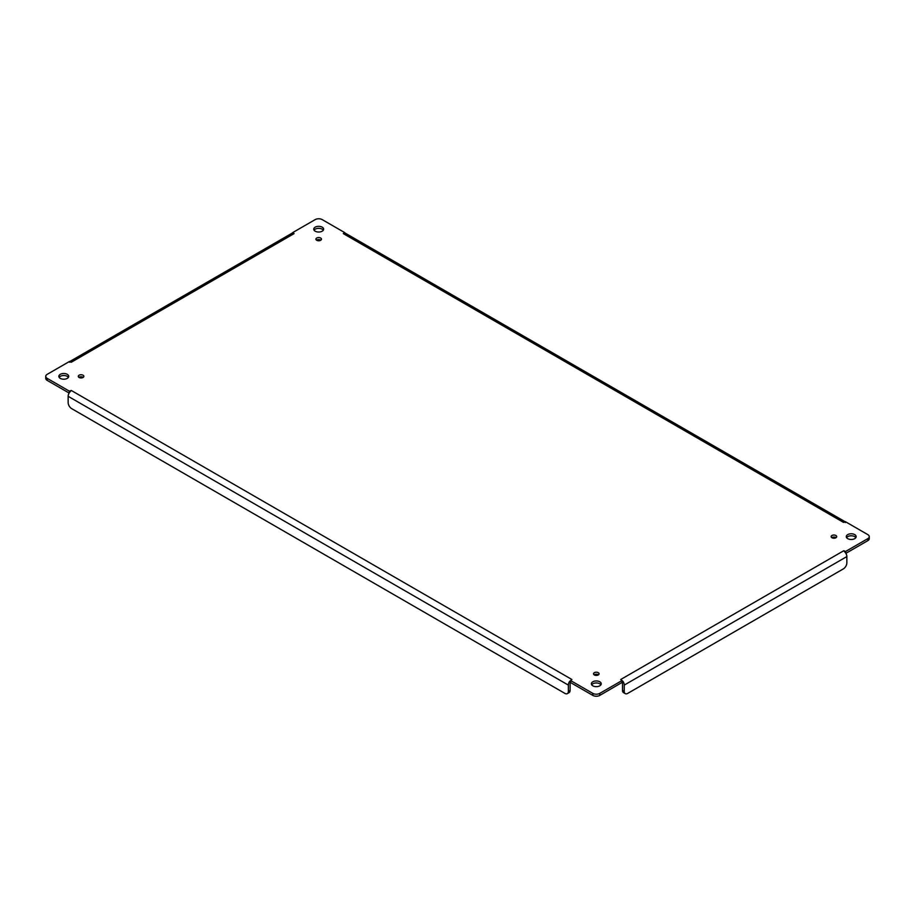 <?xml version="1.0" encoding="UTF-8"?>
<svg xmlns="http://www.w3.org/2000/svg" width="915" height="915" viewBox="0 0 915 915"><rect width="100%" height="100%" fill="white"/><g stroke="black" fill="none" stroke-linecap="round" stroke-linejoin="round"><path stroke-width="1.37" d="M59.166 377.357A4.941 2.848 180 0 1 63.787 375.516A4.941 2.848 180 0 1 68.408 377.357M314.074 230.191A4.941 2.848 180 0 1 318.695 228.35A4.941 2.848 180 0 1 323.315 230.191M846.592 537.643A4.941 2.848 180 0 1 851.213 535.79A4.941 2.848 180 0 1 855.834 537.643M591.685 684.809A4.941 2.848 180 0 1 596.306 682.967A4.941 2.848 180 0 1 600.926 684.809M78.907 377.357A2.779 1.601 180 0 1 83.219 377.357M594.144 674.835A2.779 1.601 180 0 1 598.467 674.835M831.781 537.643A2.779 1.601 180 0 1 836.093 537.643M316.533 240.165A2.779 1.601 180 0 1 320.856 240.165M69.403 391.185L71.244 390.442L69.357 392.661L69.403 391.185L47.191 378.375A4.941 2.848 180 0 1 45.75 376.351L45.75 378.375A4.941 2.848 0 0 0 47.191 380.388L69.117 393.038M845.883 553.323L867.809 540.662A4.941 2.848 0 0 0 869.25 538.649L869.25 536.625A4.941 2.848 180 0 1 867.809 538.649L845.597 551.471L843.756 550.727L845.643 552.935L845.597 551.471M622.006 682.304L622.006 680.554L599.794 693.376A4.941 2.848 180 0 1 592.817 693.376L570.605 680.554L570.605 682.579L592.817 695.4A4.941 2.848 0 0 0 599.794 695.4L622.006 682.464A2.207 1.281 60 0 1 622.497 684.1L622.497 690.356A4.941 2.848 120 0 0 623.515 692.621L625.265 693.627A4.941 2.848 -60 0 1 624.236 691.363L624.236 685.106L846.855 556.583L846.855 562.839A4.941 2.848 -60 0 1 843.356 568.89L627.736 693.376A4.941 2.848 -60 0 1 625.265 693.627M60.287 378.375A4.941 2.848 180 0 1 58.846 376.351A4.941 2.848 180 0 1 63.787 373.503A4.941 2.848 180 0 1 68.716 376.351A4.941 2.848 180 0 1 65.674 378.993A4.941 2.848 180 0 1 60.287 378.375M315.206 231.198A4.941 2.848 180 0 1 313.754 229.185A4.941 2.848 180 0 1 318.695 226.325A4.941 2.848 180 0 1 323.635 229.185A4.941 2.848 180 0 1 320.582 231.815A4.941 2.848 180 0 1 315.206 231.198M847.725 538.649A4.941 2.848 180 0 1 846.284 536.625A4.941 2.848 180 0 1 851.213 533.777A4.941 2.848 180 0 1 856.154 536.625A4.941 2.848 180 0 1 853.112 539.267A4.941 2.848 180 0 1 847.725 538.649M592.817 685.815A4.941 2.848 180 0 1 591.365 683.802A4.941 2.848 180 0 1 596.306 680.954A4.941 2.848 180 0 1 601.246 683.802A4.941 2.848 180 0 1 598.193 686.433A4.941 2.848 180 0 1 592.817 685.815M79.102 377.483A2.779 1.601 180 0 1 78.29 376.351A2.779 1.601 180 0 1 81.069 374.75A2.779 1.601 180 0 1 83.848 376.351A2.779 1.601 180 0 1 82.133 377.838A2.779 1.601 180 0 1 79.102 377.483M594.338 674.961A2.779 1.601 180 0 1 593.526 673.829A2.779 1.601 180 0 1 596.306 672.216A2.779 1.601 180 0 1 599.085 673.829A2.779 1.601 180 0 1 597.369 675.304A2.779 1.601 180 0 1 594.338 674.961M831.975 537.768A2.779 1.601 180 0 1 831.152 536.625A2.779 1.601 180 0 1 833.931 535.023A2.779 1.601 180 0 1 836.71 536.625A2.779 1.601 180 0 1 834.995 538.112A2.779 1.601 180 0 1 831.975 537.768M316.727 240.29A2.779 1.601 180 0 1 315.915 239.158A2.779 1.601 180 0 1 318.695 237.557A2.779 1.601 180 0 1 321.474 239.158A2.779 1.601 180 0 1 319.758 240.645A2.779 1.601 180 0 1 316.727 240.29M567.346 693.627L569.096 692.621A4.941 2.848 -120 0 0 570.114 690.356L570.114 684.1A2.207 1.281 -60 0 1 570.605 682.499L569.576 681.458L571.898 679.502L569.576 681.458A4.678 2.699 120 0 0 568.364 685.106L568.364 691.363A4.941 2.848 60 0 1 567.346 693.627A4.941 2.848 60 0 1 564.875 693.376L71.645 408.616A4.941 2.848 60 0 1 68.145 402.566L68.145 396.309L568.364 685.106M45.75 376.351A4.941 2.848 180 0 1 47.191 374.338L69.403 361.517L71.244 362.26L69.403 361.619M292.994 232.421L294.07 233.611L291.965 233.268L292.994 232.421L315.206 219.6A4.941 2.848 180 0 1 322.183 219.6L344.395 232.421L343.319 233.611L345.424 233.268L344.395 232.421M845.414 522.545L845.609 521.722L843.538 522.408L845.597 521.79L867.809 534.612A4.941 2.848 180 0 1 869.25 536.625M622.131 682.201L623.035 681.458L620.713 679.502L623.035 681.458A4.678 2.699 60 0 1 624.236 685.106M69.357 392.661A4.678 2.699 120 0 0 68.145 396.309M291.965 233.268A4.678 2.699 -120 0 0 291.725 233.382L69.7 361.574M345.424 233.268A4.678 2.699 -60 0 1 345.664 233.382L845.3 521.847M845.643 552.935A4.678 2.699 60 0 1 846.855 556.583M623.035 681.458L622.006 680.554L623.035 681.458M592.817 695.4L592.817 693.376M47.191 378.375L47.191 380.388M867.809 538.649L867.809 540.662M599.794 693.376L599.794 695.4M620.93 679.376L843.538 550.853M843.538 522.408L343.319 233.611M294.07 233.611L71.462 362.134M71.462 390.568L571.681 679.376M568.364 691.363L570.114 690.356M622.497 690.356L624.236 691.363M69.586 362.271L69.391 361.448"/></g></svg>
